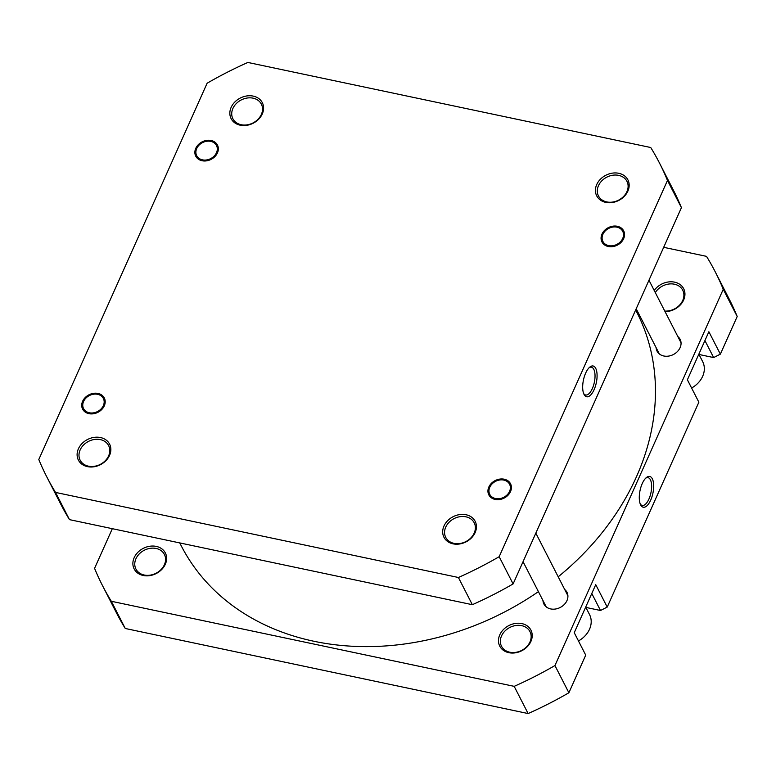 <?xml version="1.0" encoding="UTF-8"?>
<svg xmlns="http://www.w3.org/2000/svg" width="776" height="776" viewBox="0 0 776 776"><rect width="100%" height="100%" fill="white"/><g stroke="black" fill="none" stroke-linecap="round" stroke-linejoin="round"><path stroke-width="1.16" d="M698.846 354.166L702.668 361.635A22.853 18.449 152.9 0 1 691.61 388.01M585.705 607.094L589.527 614.553A22.853 18.449 152.9 0 1 578.479 640.937M508.833 652.684A17.518 14.143 152.9 0 1 499.773 634.855A17.518 14.143 152.9 0 1 521.85 623.594A17.518 14.143 152.9 0 1 530.91 641.432A17.518 14.143 152.9 0 1 508.833 652.684M521.695 625.66A15.995 12.911 -27.1 0 0 504.875 631.101A15.995 12.911 -27.1 0 0 501.509 646.233A15.995 12.911 -27.1 0 0 509.813 652.218A15.995 12.911 -27.1 0 0 526.623 646.786A15.995 12.911 -27.1 0 0 529.989 631.645A15.995 12.911 -27.1 0 0 521.695 625.66M143.25 575.491A17.518 14.143 152.9 0 1 134.18 557.653A17.518 14.143 152.9 0 1 156.257 546.401A17.518 14.143 152.9 0 1 165.327 564.23A17.518 14.143 152.9 0 1 143.25 575.491M156.102 548.467A15.995 12.911 -27.1 0 0 139.292 553.899A15.995 12.911 -27.1 0 0 135.926 569.041A15.995 12.911 -27.1 0 0 144.229 575.026A15.995 12.911 -27.1 0 0 161.039 569.584A15.995 12.911 -27.1 0 0 164.405 554.452A15.995 12.911 -27.1 0 0 156.102 548.467M654.207 290.447A17.518 14.143 152.9 0 1 674.587 282.154A17.518 14.143 152.9 0 1 684.257 298.401A17.518 14.143 152.9 0 1 665.051 311.603M664.78 311.069A15.995 12.911 -27.1 0 0 680.164 304.464A15.995 12.911 -27.1 0 0 682.725 290.195A15.995 12.911 -27.1 0 0 674.431 284.21A15.995 12.911 -27.1 0 0 655.293 292.571M640.646 504.875A15.714 6.577 -78.1 0 1 640.637 504.856A15.714 6.577 -78.1 0 1 640.045 490.471A15.714 6.577 -78.1 0 1 646.398 477.55A15.714 6.577 -78.1 0 1 652.315 478.782A15.714 6.577 -78.1 0 1 650.715 500.083A15.714 6.577 -78.1 0 1 640.646 504.875M640.258 504.002A14.191 5.936 101.9 0 0 642.198 505.428A14.191 5.936 101.9 0 0 650.084 496.01A14.191 5.936 101.9 0 0 650.395 479.762A14.191 5.936 101.9 0 0 648.057 477.657A14.191 5.936 101.9 0 0 645.71 478.181M658.591 352.459A12.949 10.457 -27.1 0 0 658.688 353.352M677.826 336.541A12.949 10.457 152.9 0 1 680.115 339.335A12.949 10.457 152.9 0 1 677.39 351.586A12.949 10.457 152.9 0 1 663.781 355.99A12.949 10.457 152.9 0 1 657.059 351.15A12.949 10.457 152.9 0 1 656.127 347.658M545.45 605.387A12.949 10.457 -27.1 0 0 545.547 606.279M564.685 589.469A12.949 10.457 152.9 0 1 566.975 592.263A12.949 10.457 152.9 0 1 564.259 604.514A12.949 10.457 152.9 0 1 550.64 608.918A12.949 10.457 152.9 0 1 543.928 604.077A12.949 10.457 152.9 0 1 542.987 600.585M663.674 247.321L706.519 256.361A344.195 277.847 152.9 0 1 715.239 271.842L729.178 299.061A344.195 277.847 152.9 0 1 737.2 316.501L720.361 354.147L708.876 331.74L687.381 379.794L698.866 402.201L687.39 379.765M698.866 402.201L607.22 607.075L595.735 584.658L574.24 632.712L585.725 655.128L574.25 632.692M567.819 594.862A12.949 10.457 -27.1 0 0 567.149 594.27M680.959 341.935A12.949 10.457 -27.1 0 0 680.29 341.343M720.361 354.147L713.639 357.571L704.928 340.567M699.001 354.477L713.639 357.571M607.22 607.075L600.508 610.499L591.787 593.495M585.861 607.404L600.508 610.499M112.326 528.679L94.575 568.342A344.195 277.847 152.9 0 0 102.597 585.793A344.195 277.847 152.9 0 0 111.317 601.274L125.266 628.482L528.126 713.551A344.195 277.847 152.9 0 0 568.886 692.764L585.725 655.128M125.266 628.482A344.195 277.847 152.9 0 1 116.536 613.001L102.597 585.793M715.239 271.842A344.195 277.847 152.9 0 1 723.251 289.293L554.947 665.556A344.195 277.847 152.9 0 1 514.178 686.343L111.317 601.274M723.251 289.293L737.2 316.501M568.886 692.764L554.947 665.556M528.126 713.551L514.178 686.343M214.157 156.083A11.126 8.982 -27.1 0 0 214.205 142.891A11.126 8.982 -27.1 0 0 199.054 145.151A11.126 8.982 -27.1 0 0 199.005 158.352A11.126 8.982 -27.1 0 0 214.157 156.083M101.016 409.01A11.126 8.982 -27.1 0 0 101.064 395.818A11.126 8.982 -27.1 0 0 85.923 398.078A11.126 8.982 -27.1 0 0 85.864 411.27A11.126 8.982 -27.1 0 0 101.016 409.01M497.086 480.664A11.126 8.982 -27.1 0 0 489.278 493.158A11.126 8.982 -27.1 0 0 502.256 497.969A11.126 8.982 -27.1 0 0 510.065 485.485A11.126 8.982 -27.1 0 0 497.086 480.664M620.363 241.86A11.126 8.982 -27.1 0 0 620.412 228.668A11.126 8.982 -27.1 0 0 605.261 230.928A11.126 8.982 -27.1 0 0 605.212 244.12A11.126 8.982 -27.1 0 0 620.363 241.86M635.651 309.983L636.727 312.078A255.973 206.629 152.9 0 1 558.196 576.81M538.408 591.652A255.973 206.629 152.9 0 1 212.886 588.809A255.973 206.629 152.9 0 1 181.109 545.557L179.76 542.919M605.794 202.391A17.518 14.143 152.9 0 1 596.725 184.552A17.518 14.143 152.9 0 1 618.802 173.3A17.518 14.143 152.9 0 1 627.871 191.129A17.518 14.143 152.9 0 1 605.794 202.391M618.647 175.366A15.995 12.911 -27.1 0 0 601.837 180.808A15.995 12.911 -27.1 0 0 598.471 195.94A15.995 12.911 -27.1 0 0 606.774 201.925A15.995 12.911 -27.1 0 0 623.584 196.483A15.995 12.911 -27.1 0 0 626.95 181.351A15.995 12.911 -27.1 0 0 618.647 175.366M608.287 246.516A12.193 9.836 152.9 0 1 601.982 234.109A12.193 9.836 152.9 0 1 617.337 226.282A12.193 9.836 152.9 0 1 623.642 238.678A12.193 9.836 152.9 0 1 608.287 246.516M495.146 499.434A12.193 9.836 152.9 0 1 488.841 487.027A12.193 9.836 152.9 0 1 504.196 479.199A12.193 9.836 152.9 0 1 510.501 491.606A12.193 9.836 152.9 0 1 495.146 499.434M453.058 543.84A17.518 14.143 152.9 0 1 443.988 526.002A17.518 14.143 152.9 0 1 466.066 514.75A17.518 14.143 152.9 0 1 475.135 532.578A17.518 14.143 152.9 0 1 453.058 543.84M465.91 516.816A15.995 12.911 -27.1 0 0 449.1 522.248A15.995 12.911 -27.1 0 0 445.734 537.39A15.995 12.911 -27.1 0 0 454.038 543.375A15.995 12.911 -27.1 0 0 470.848 537.933A15.995 12.911 -27.1 0 0 474.214 522.801A15.995 12.911 -27.1 0 0 465.91 516.816M87.475 466.638A17.518 14.143 152.9 0 1 78.405 448.809A17.518 14.143 152.9 0 1 100.482 437.548A17.518 14.143 152.9 0 1 109.552 455.386A17.518 14.143 152.9 0 1 87.475 466.638M100.327 439.614A15.995 12.911 -27.1 0 0 83.507 445.055A15.995 12.911 -27.1 0 0 80.151 460.187A15.995 12.911 -27.1 0 0 88.445 466.172A15.995 12.911 -27.1 0 0 105.264 460.74A15.995 12.911 -27.1 0 0 108.621 445.599A15.995 12.911 -27.1 0 0 100.327 439.614M88.939 413.666A12.193 9.836 152.9 0 1 82.634 401.26A12.193 9.836 152.9 0 1 97.989 393.432A12.193 9.836 152.9 0 1 104.294 405.829A12.193 9.836 152.9 0 1 88.939 413.666M240.211 125.188A17.518 14.143 152.9 0 1 231.141 107.36A17.518 14.143 152.9 0 1 253.219 96.108A17.518 14.143 152.9 0 1 262.288 113.936A17.518 14.143 152.9 0 1 240.211 125.188M253.063 98.164A15.995 12.911 -27.1 0 0 236.253 103.606A15.995 12.911 -27.1 0 0 232.887 118.747A15.995 12.911 -27.1 0 0 241.181 124.723A15.995 12.911 -27.1 0 0 258.001 119.291A15.995 12.911 -27.1 0 0 261.366 104.149A15.995 12.911 -27.1 0 0 253.063 98.164M202.08 160.739A12.193 9.836 152.9 0 1 195.775 148.332A12.193 9.836 152.9 0 1 211.13 140.504A12.193 9.836 152.9 0 1 217.435 152.911A12.193 9.836 152.9 0 1 202.08 160.739M595.716 368.338A15.714 6.577 -78.1 0 1 594.115 389.639A15.714 6.577 -78.1 0 1 584.047 394.431A15.714 6.577 -78.1 0 1 584.037 394.402A15.714 6.577 -78.1 0 1 583.445 380.027A15.714 6.577 -78.1 0 1 589.799 367.106A15.714 6.577 -78.1 0 1 595.716 368.338M583.659 393.548A14.191 5.936 101.9 0 0 585.599 394.984A14.191 5.936 101.9 0 0 593.485 385.565A14.191 5.936 101.9 0 0 593.795 369.318A14.191 5.936 101.9 0 0 591.467 367.203A14.191 5.936 101.9 0 0 589.11 367.737M667.476 180.449A344.195 277.847 -27.1 0 0 659.464 162.999A344.195 277.847 -27.1 0 0 650.734 147.518L247.874 62.449A344.195 277.847 -27.1 0 0 207.114 83.236L38.8 459.499A344.195 277.847 -27.1 0 0 46.822 476.939A344.195 277.847 -27.1 0 0 55.542 492.42L458.403 577.49A344.195 277.847 -27.1 0 0 499.172 556.702L667.476 180.449L681.425 207.658A344.195 277.847 -27.1 0 0 673.403 190.207L659.464 162.999M46.822 476.939L60.761 504.157A344.195 277.847 -27.1 0 0 69.481 519.639L472.341 604.698A344.195 277.847 -27.1 0 0 513.111 583.921L681.425 207.658M513.111 583.921L499.172 556.702M69.481 519.639L55.542 492.42M458.403 577.49L472.341 604.698M523.053 561.678L546.217 606.871M535.828 533.141L567.906 595.755M648.959 280.214L681.047 342.827M636.194 308.761L659.348 353.943"/></g></svg>
